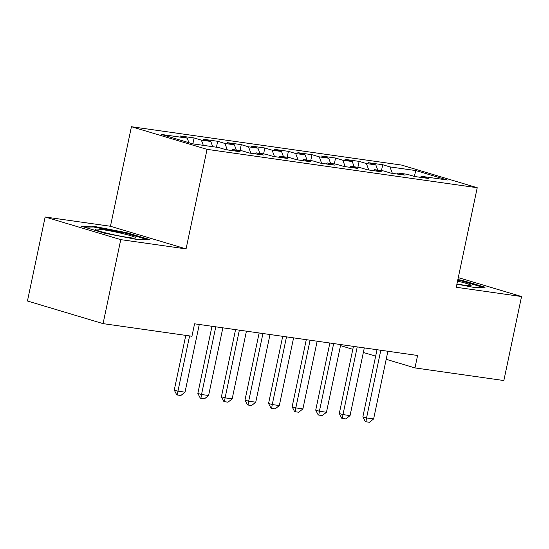 <?xml version="1.0" encoding="UTF-8"?>
<svg xmlns="http://www.w3.org/2000/svg" width="549" height="549" viewBox="0 0 549 549"><rect width="100%" height="100%" fill="white"/><g stroke="black" fill="none" stroke-linecap="round" stroke-linejoin="round"><path stroke-width="0.82" d="M45.148 216.999L120.766 239.638L186.07 248.91L110.452 226.27L45.148 216.999L27.45 300.996L103.068 323.629L191.944 336.256L194.566 323.807L417.59 355.478L414.969 367.919L503.852 380.539L521.55 296.542L458.285 277.609M110.452 226.27L131.431 126.723L401.607 165.084L477.225 187.724L207.048 149.355L131.431 126.723M414.241 176.394L415.902 170.588L389.968 166.903L382.715 164.734L368.564 162.724L375.825 164.899L366.389 163.554L359.135 161.385L344.992 159.375L352.245 161.55L342.816 160.212L335.563 158.037L321.419 156.026L328.673 158.201L319.243 156.863L311.983 154.688L297.839 152.684L305.093 154.852L295.664 153.514L288.41 151.346L274.267 149.335L281.52 151.503L272.091 150.165L264.838 147.997L250.687 145.986L257.948 148.161L248.512 146.816L241.258 144.648L227.114 142.637L234.368 144.812L224.939 143.474L217.685 141.299L203.542 139.288L210.795 141.464L201.366 140.125L194.106 137.95L179.962 135.946L187.216 138.115L188.931 142.706M415.902 170.588L447.373 180.01L421.44 176.325L420.369 177.313M187.216 138.115L161.282 134.43L192.761 143.852L218.694 147.537L225.948 149.705L240.091 151.716L232.838 149.548L242.267 150.886L249.521 153.054L263.664 155.065L256.41 152.89L265.84 154.235L273.1 156.403L287.244 158.414L279.99 156.239L289.419 157.577L296.673 159.752L310.816 161.763L303.563 159.587L312.992 160.926L320.245 163.101L334.396 165.105L327.135 162.936L336.571 164.275L343.825 166.443L357.969 168.454L350.715 166.285L360.144 167.623L367.398 169.792L381.541 171.803L374.288 169.634L383.717 170.972L390.977 173.141L405.121 175.152L397.867 172.976L407.296 174.314L414.55 176.49L428.694 178.5L421.44 176.325M201.366 140.125L203.315 145.355M210.795 141.464L212.744 146.693M224.939 143.474L227.341 149.904M234.368 144.812L236.317 150.042M232.838 149.548L231.767 150.536M248.512 146.816L250.914 153.253M257.948 148.161L259.897 153.391M256.41 152.89L255.34 153.885M272.091 150.165L274.486 156.602M281.52 151.503L283.469 156.733M279.99 156.239L278.919 157.234M295.664 153.514L298.066 159.951M305.093 154.852L307.042 160.082M303.563 159.587L302.492 160.576M319.243 156.863L321.639 163.293M328.673 158.201L330.622 163.43M327.135 162.936L326.072 163.925M342.816 160.212L345.218 166.642M352.245 161.55L354.194 166.779M350.715 166.285L349.644 167.273M366.389 163.554L368.791 169.991M375.825 164.899L377.774 170.128M374.288 169.634L373.217 170.622M389.968 166.903L392.363 173.34M397.867 172.976L396.797 173.971M120.766 239.638L103.068 323.629M477.225 187.724L456.246 287.271L521.55 296.542M186.07 248.91L207.048 149.355M340.51 345.63L352.822 349.315M363.349 352.472L375.66 356.15M386.187 359.307L414.969 367.919M456.912 284.114L473.746 287.388L485.11 287.209L462.333 280.395L457.88 279.53M149.863 239.611L127.093 232.79L92.959 226.154L81.595 226.332L104.365 233.147L138.499 239.789L149.863 239.611M382.715 164.734L381.466 170.65M359.135 161.385L357.886 167.301M335.563 158.037L334.314 163.952M311.983 154.688L310.741 160.61M288.41 151.346L287.161 157.261M264.838 147.997L263.589 153.912M241.258 144.648L240.009 150.563M217.685 141.299L216.436 147.214M194.106 137.95L192.864 143.865M462.183 281.122L462.333 280.395M126.943 233.517L127.093 232.79M92.781 226.998L92.959 226.154M387.889 351.257L373.622 418.942L369.47 422.277L365.936 421.776L366.547 417.94L362.868 416.842L377.019 349.713M373.622 418.942L366.547 417.94L380.814 350.255M365.936 421.776L365.318 421.591L362.868 416.842M364.31 347.908L350.049 415.6L345.891 418.928L342.356 418.427L342.974 414.591L339.296 413.493L353.439 346.364M350.049 415.6L342.974 414.591L357.241 346.906M342.356 418.427L341.746 418.249L339.296 413.493M340.737 344.566L326.47 412.251L322.318 415.586L318.784 415.085L319.401 411.242L315.723 410.144L329.867 343.022M326.47 412.251L319.401 411.242L333.662 343.557M318.784 415.085L318.166 414.9L315.723 410.144M456.94 283.977A20.725 1.544 11.9 0 0 470.905 285.631A20.725 1.544 11.9 0 0 457.543 281.109M457.729 280.223L461.853 281.026L482.653 287.251M108.97 233.696A20.725 1.544 11.9 0 0 135.665 238.026A20.725 1.544 11.9 0 0 122.228 233.49A20.725 1.544 11.9 0 0 95.451 229.551A20.725 1.544 11.9 0 0 108.97 233.696M84.272 227.135L93.536 226.991L126.606 233.421L147.413 239.645M317.157 341.217L302.897 408.902L298.745 412.237L295.204 411.736L295.822 407.9L292.143 406.795L306.287 339.673M302.897 408.902L295.822 407.9L310.089 340.208M295.204 411.736L294.593 411.551L292.143 406.795M293.585 337.868L279.317 405.553L275.166 408.888L271.631 408.387L272.249 404.551L268.571 403.446L282.714 336.324M279.317 405.553L272.249 404.551L286.509 336.866M271.631 408.387L271.021 408.202L268.571 403.446M270.012 334.519L255.745 402.204L251.593 405.539L248.059 405.038L248.67 401.202L244.991 400.104L259.142 332.975M255.745 402.204L248.67 401.202L262.937 333.518M248.059 405.038L247.441 404.853L244.991 400.104M246.432 331.171L232.172 398.862L228.02 402.191L224.479 401.69L225.097 397.853L221.419 396.755L235.562 329.626M232.172 398.862L225.097 397.853L239.364 330.169M224.479 401.69L223.868 401.511L221.419 396.755M222.86 327.828L208.593 395.513L204.441 398.849L200.907 398.341L201.524 394.505L197.846 393.407L211.989 326.284M208.593 395.513L201.524 394.505L215.784 326.82M200.907 398.341L200.289 398.162L197.846 393.407M199.28 324.48L185.02 392.164L180.868 395.5L177.327 394.999L177.945 391.163L174.266 390.058L185.788 335.377M185.02 392.164L177.945 391.163L189.59 335.919M177.327 394.999L176.716 394.813L174.266 390.058"/></g></svg>
